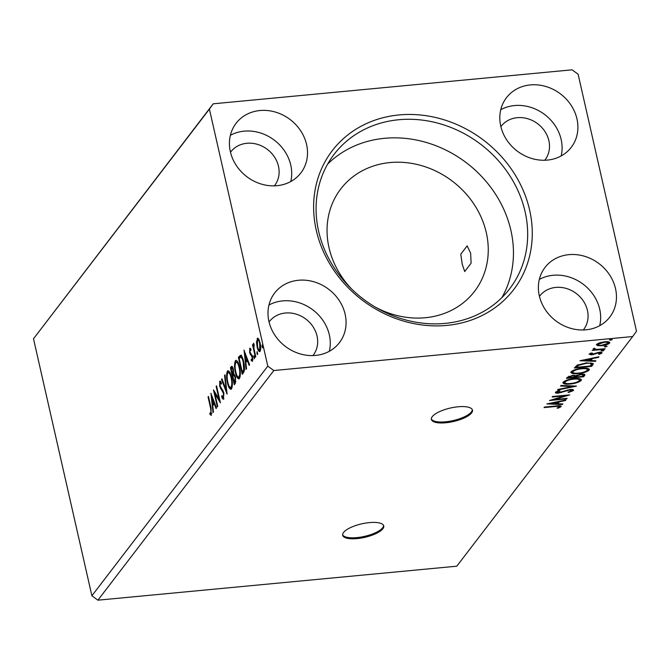 <?xml version="1.0" encoding="UTF-8"?>
<svg xmlns="http://www.w3.org/2000/svg" width="670" height="670" viewBox="0 0 670 670"><rect width="100%" height="100%" fill="white"/><g stroke="black" fill="none" stroke-linecap="round" stroke-linejoin="round"><path stroke-width="1" d="M382.888 528.739A21.063 6.918 167.2 0 0 383.759 525.933A21.063 6.918 167.2 0 0 365.552 523.103A21.063 6.918 167.2 0 0 343.559 532.466A21.063 6.918 167.2 0 0 342.68 535.271A21.063 6.918 167.2 0 0 360.887 538.102A21.063 6.918 167.2 0 0 382.888 528.739M342.63 534.769A21.063 6.918 167.2 0 0 361.406 537.005A21.063 6.918 167.2 0 0 382.662 527.767A21.063 6.918 167.2 0 0 383.592 525.464M471.596 412.913A21.063 6.918 167.2 0 0 472.467 410.115A21.063 6.918 167.2 0 0 454.268 407.276A21.063 6.918 167.2 0 0 432.267 416.639A21.063 6.918 167.2 0 0 431.396 419.445A21.063 6.918 167.2 0 0 449.604 422.276A21.063 6.918 167.2 0 0 471.596 412.913M431.338 418.951A21.063 6.918 167.2 0 0 450.114 421.187A21.063 6.918 167.2 0 0 471.379 411.95A21.063 6.918 167.2 0 0 472.308 409.638M467.166 245.865L470.633 253.168L471.102 263.193L464.704 271.543L462.225 264.147L460.767 254.215L467.166 245.865M583.327 329.983A27.646 24.279 37.4 0 0 583.57 329.673A27.646 24.279 37.4 0 0 587.431 310.419A27.646 24.279 37.4 0 0 566.51 288.519A27.646 24.279 37.4 0 0 539.677 296.056A27.646 24.279 37.4 0 0 539.442 296.366M500.884 126.638A27.646 24.279 -142.6 0 1 501.118 126.329A27.646 24.279 -142.6 0 1 527.952 118.783A27.646 24.279 -142.6 0 1 548.872 140.692A27.646 24.279 -142.6 0 1 545.003 159.946A27.646 24.279 -142.6 0 1 544.769 160.247M274.382 185.85A27.646 24.279 37.4 0 0 274.616 185.548A27.646 24.279 37.4 0 0 278.486 166.294A27.646 24.279 37.4 0 0 257.565 144.385A27.646 24.279 37.4 0 0 230.731 151.931A27.646 24.279 37.4 0 0 230.497 152.241M269.055 321.969A27.646 24.279 -142.6 0 1 269.29 321.659A27.646 24.279 -142.6 0 1 296.123 314.121A27.646 24.279 -142.6 0 1 317.044 336.022A27.646 24.279 -142.6 0 1 313.183 355.276A27.646 24.279 -142.6 0 1 312.94 355.586M268.938 321.449A40.803 35.845 -142.6 0 1 274.641 293.033A40.803 35.845 -142.6 0 1 314.255 281.894A40.803 35.845 -142.6 0 1 345.134 314.23A40.803 35.845 -142.6 0 1 339.43 342.655A40.803 35.845 -142.6 0 1 299.817 353.785A40.803 35.845 -142.6 0 1 268.938 321.449M268.946 305.034A40.803 35.845 -142.6 0 1 329.339 334.866A40.803 35.845 -142.6 0 1 329.33 351.281M306.575 144.502A40.803 35.845 37.4 0 0 275.688 112.166A40.803 35.845 37.4 0 0 236.083 123.297A40.803 35.845 37.4 0 0 230.371 151.721A40.803 35.845 37.4 0 0 261.258 184.057A40.803 35.845 37.4 0 0 300.872 172.919A40.803 35.845 37.4 0 0 306.575 144.502M290.763 181.553A40.803 35.845 37.4 0 0 290.772 165.13A40.803 35.845 37.4 0 0 230.379 135.298M500.758 126.119A40.803 35.845 -142.6 0 1 506.47 97.694A40.803 35.845 -142.6 0 1 546.075 86.556A40.803 35.845 -142.6 0 1 576.962 118.9A40.803 35.845 -142.6 0 1 571.259 147.316A40.803 35.845 -142.6 0 1 531.645 158.455A40.803 35.845 -142.6 0 1 500.758 126.119M500.766 109.696A40.803 35.845 -142.6 0 1 561.159 139.528A40.803 35.845 -142.6 0 1 561.15 155.951M615.521 288.628A40.803 35.845 37.4 0 0 584.642 256.292A40.803 35.845 37.4 0 0 545.028 267.422A40.803 35.845 37.4 0 0 539.325 295.847A40.803 35.845 37.4 0 0 570.204 328.183A40.803 35.845 37.4 0 0 609.817 317.052A40.803 35.845 37.4 0 0 615.521 288.628M599.717 325.679A40.803 35.845 37.4 0 0 599.725 309.255A40.803 35.845 37.4 0 0 539.333 279.423M316.265 230.279A114.252 100.374 -142.6 0 1 399.044 114.939A114.252 100.374 -142.6 0 1 529.627 210.07A114.252 100.374 -142.6 0 1 446.856 325.411A114.252 100.374 -142.6 0 1 316.265 230.279M525.113 211.795A110.567 97.133 37.4 0 0 441.438 124.168A110.567 97.133 37.4 0 0 334.104 154.343A110.567 97.133 37.4 0 0 318.644 231.351A110.567 97.133 37.4 0 0 402.318 318.979A110.567 97.133 37.4 0 0 509.661 288.803A110.567 97.133 37.4 0 0 525.113 211.795M501.905 297.597A110.567 97.133 37.4 0 0 510.892 230.371A110.567 97.133 37.4 0 0 433.448 144.795A110.567 97.133 37.4 0 0 327.63 164.117M374.857 306.852A84.244 74.01 37.4 0 0 474.536 291.366A84.244 74.01 37.4 0 0 486.311 232.699A84.244 74.01 37.4 0 0 422.552 165.925A84.244 74.01 37.4 0 0 340.779 188.923A84.244 74.01 37.4 0 0 328.995 247.59A84.244 74.01 37.4 0 0 351.792 289.189M213.211 103.808L572.088 69.822L578.11 74.211L636.5 331.231L632.689 336.541L273.812 370.527L267.791 366.138L209.4 109.118L213.211 103.808L33.5 338.769L209.4 109.118M546.879 403.926L565.874 399.965L565.421 400.551L559.358 401.791L557.85 403.75L562.817 403.951L562.373 404.538L546.879 403.926M571.694 390.761L569.525 390.066L558.487 393.106C556.242 393.324 555.229 393.03 555.422 392.235L559.375 390.61L560.103 390.928L557.18 392.076L558.822 392.57L569.961 389.521C572.532 389.287 573.704 389.63 573.486 390.56L568.52 392.486L567.984 392.126L571.694 390.761L571.544 389.463M557.013 391.314L557.105 392.293L556.887 391.322M570.178 384.019C565.237 384.521 562.875 383.927 563.093 382.227C565.564 380.275 569.274 379.086 574.215 378.651C579.156 378.148 581.485 378.759 581.208 380.468C578.738 382.394 575.053 383.575 570.178 384.019L570.061 383.525M562.867 382.93L563.093 382.227M581.451 379.722L581.208 380.468L580.99 379.496L579.424 380.669M578.135 373.625C573.202 374.128 570.84 373.525 571.049 371.833C573.528 369.882 577.239 368.684 582.171 368.257C587.113 367.755 589.449 368.358 589.173 370.075C586.694 372.001 583.017 373.182 578.135 373.625L578.026 373.131M570.832 372.537L571.049 371.833M589.407 369.329L589.173 370.075L588.955 369.103L587.389 370.276L586.954 368.224M579.96 360.736L598.955 356.775L598.503 357.361L592.439 358.601L590.932 360.56L595.898 360.762L595.454 361.348L579.96 360.736M602.196 351.063L601.107 350.753L602.883 350.167L603.98 350.477L602.196 351.063L602.029 350.318M605.353 346.943L604.265 346.633L606.04 346.047L607.137 346.356L605.353 346.943L605.186 346.197M610.504 340.226L609.415 339.908L612.28 339.64L610.504 340.226L610.337 339.472M632.689 336.541L456.789 566.192L97.912 600.178L273.812 370.527M597.565 345.62L596.593 344.363L599.767 342.722L604.642 341.775C608.218 341.424 609.876 341.876 609.608 343.132C607.841 344.531 605.178 345.393 601.618 345.72L597.565 345.62L597.339 344.648L596.576 344.38L596.409 344.933M609.801 342.554L609.608 343.132L609.382 342.161L608.184 343.057M594.457 348.609L596.652 349.439L605.127 348.71L604.717 349.246L592.146 350.435L594.407 349.723L593.051 348.986L593.796 348.534L594.935 348.668L594.483 349.07L594.265 348.099M590.496 353.375L590.639 354.003L591.937 354.363L599.248 352.261C601.275 352.06 602.196 352.328 602.012 353.048L599.457 354.313L598.528 354.12L600.42 353.257L598.896 352.788L591.585 354.899L589.072 354.187L591.652 352.981L592.489 353.191L590.588 354.145L590.37 353.174M600.42 353.257L600.261 352.102M592.85 364.74L591.61 366.364L574.399 367.989L577.105 365.209L586.518 362.855L593.26 363.676L592.85 364.74L592.632 363.768L591.384 365.393L591.61 366.364M583.645 376.758L566.443 378.382L567.197 377.394L572.691 375.384L575.848 375.694L581.099 374.17C583.93 373.91 585.136 374.304 584.717 375.359L583.645 376.758L583.428 375.786L582.699 375.853M584.91 374.798L584.717 375.359L584.5 374.396L583.428 375.786M576.443 386.163L557.515 390.032L557.968 389.446L572.322 386.515L560.572 386.054L561.016 385.468L576.418 386.071M567.105 398.349L566.694 398.893L549.484 400.518L564.994 395.811L552.164 397.025L552.574 396.489L569.785 394.856L554.308 399.563L567.105 398.349M559.375 406.841C559.031 406.263 557.742 406.154 555.514 406.514L544.065 407.595L544.476 407.059L556.1 405.961C559.383 405.451 561.066 405.685 561.142 406.665L558.152 408.172L557.038 408.03L559.375 406.841L559.216 405.685M257.196 351.725L257.598 354.581L256.937 353.609L257.071 351.675M254.039 355.845L254.441 358.701L253.779 357.73L253.913 355.795M243.947 350.109L249.592 364.756L249.14 365.343L247.356 360.619L245.848 362.579L246.535 368.743L246.091 369.321L244.047 350.1M235.689 362.604L236.368 360.636L235.379 360.728C237.038 359.924 238.403 361.993 239.492 366.925C240.622 371.741 240.614 375.61 239.466 378.533C237.833 379.287 236.468 377.235 235.396 372.386C234.266 367.579 234.257 363.693 235.379 360.728L236.058 360.284M239.466 378.533L238.805 378.969M210.866 393.298L216.51 407.946L216.058 408.533L214.274 403.809L212.767 405.769L213.454 411.933L213.01 412.519L210.966 393.29M223.78 399.01C223.068 399.429 222.381 398.717 221.737 396.875L221.871 395.576L223.353 397.31L223.453 393.458L219.701 386.347L219.752 381.138L221.443 382.654L221.36 384.119L220.145 382.88L220.095 385.736L223.864 392.947L223.428 399.253M221.443 382.687L220.145 382.88M227.725 372.997L228.403 371.029L227.423 371.13C229.073 370.326 230.447 372.386 231.527 377.319C232.658 382.135 232.649 386.004 231.51 388.927C229.869 389.68 228.512 387.637 227.431 382.779C226.301 377.972 226.301 374.095 227.423 371.13L228.102 370.678M231.51 388.927L230.84 389.362M262.339 345.008L262.749 347.856L262.079 346.892L262.221 344.958M97.912 600.178L91.891 595.789L33.5 338.769M91.891 595.789L267.791 366.138M231.594 368.492L231.41 367.671L232.172 366.683L231.184 366.775C232.029 365.845 232.758 366.708 233.369 369.371L233.688 373.634L235.522 376.875L235.354 383.341L234.282 384.739L230.43 367.763L231.812 366.306M227.08 394.144L221.502 379.413L221.954 378.826L226.184 390.007L224.559 375.426L225.003 374.84L227.08 394.144M211.444 415.124L209.986 414.487L209.894 412.904L211.042 413.39L210.614 408.264L208.052 396.975L208.462 396.439L211.067 407.896L211.067 415.358M210.715 413.499L211.888 413.306M217.742 406.33L217.331 406.866L213.479 389.898L219.031 399.06L216.15 386.406L216.561 385.861L220.422 402.838L214.877 393.7L217.742 406.33M243.486 372.721L242.247 374.346L238.386 357.37L240.614 355.259C241.912 356.038 242.934 358.207 243.662 361.767C244.835 366.591 244.776 370.234 243.486 372.721M250.17 348.283L249.634 348.333L250.831 349.062L250.831 350.435L250.002 349.824L249.985 352.01L252.531 356.549L252.473 361.264L251.25 360.695L251.225 359.237L252.088 359.807L252.129 357.152L249.592 352.613L249.868 348.182M251.124 349.639L250.002 349.824M252.891 359.824L251.912 359.916L252.85 359.731M255.354 357.227L252.54 344.824L252.95 344.288L253.361 346.114L253.612 343.132L254.131 344.723L253.913 348.182L255.764 356.691L255.354 357.227M257.607 339.925L258.134 338.417L257.154 338.509L258.729 339.104L260.127 342.998C260.94 346.499 260.923 349.288 260.069 351.348C258.888 351.943 257.9 350.469 257.113 346.934L256.51 342.018L257.649 338.191M260.069 351.348L259.575 351.691M262.891 346.817L262.079 346.892M235.061 383.726L234.76 382.411M233.227 375.677L232.934 374.363M231.41 367.671L230.43 367.763M235.003 375.141L233.864 375.217M235.631 377.361L235.111 377.411L233.771 375.225L232.867 376.146L234.299 382.461L235.915 381.515M233.487 369.89L231.661 368.408L231.234 368.969L232.473 374.404L233.905 373.676M233.018 368.048L231.661 368.408M233.662 374.036L232.683 374.136L232.967 369.941M234.81 375.125L233.771 375.225M235.756 381.749L234.768 381.841L235.111 377.411M234.299 382.461L234.768 381.841M227.959 382.729L227.431 382.779M231.317 389.128L229.885 387.185M232.08 387.109L230.581 387.545L232.205 386.917M230.086 372.822L227.834 372.847C226.929 375.242 226.929 378.374 227.842 382.235C228.696 386.121 229.785 387.779 231.1 387.201C232.029 384.856 232.038 381.733 231.117 377.855C230.254 373.944 229.157 372.277 227.834 372.847M231.636 377.805L231.117 377.855M226.762 390.627L226.519 389.974M222.155 379.354L221.502 379.413M226.686 389.957L226.184 390.007M225.061 375.376L224.559 375.426M223.872 398.885L222.993 397.402M222.482 396.808L221.737 396.875M223.964 393.407L223.453 393.458M223.587 391.908L222.934 391.967M223.077 390.585L221.477 388.558L220.497 388.65M221.477 388.558L221.267 388.123M220.237 386.288L219.701 386.347M220.321 382.754L220.606 381.264M208.579 396.925L208.052 396.975M211.511 415.015L209.986 414.487M210.966 414.395L210.916 413.507M211.695 413.407L210.95 413.474M214.919 403.75L214.274 403.809M213.186 405.224L213.027 403.759M212.306 397.31L212.231 396.64M214.35 402.234L213.705 402.302L211.829 397.352L212.549 403.801L213.529 403.709L214.45 402.511M212.474 397.293L211.829 397.352M212.549 403.801L213.705 402.302M215.338 393.659L215.011 392.243M219.551 399.01L219.031 399.06L219.869 400.425M216.678 386.356L216.15 386.406M215.815 393.617L214.877 393.7M235.924 372.336L235.396 372.386M239.282 378.734L237.842 376.791M240.044 376.716L238.545 377.151L240.17 376.523M238.043 362.428L235.798 362.445C234.894 364.849 234.894 367.981 235.806 371.842C236.661 375.728 237.75 377.386 239.056 376.808C239.986 374.455 239.994 371.339 239.081 367.462C238.219 363.55 237.121 361.884 235.798 362.445M239.6 367.411L239.081 367.462M243.017 373.332L242.724 372.017M239.559 358.098L239.374 357.278L238.386 357.37M239.374 357.278L241.594 355.167M242.28 357.303L241.661 357.06M241.744 357.051L240.756 357.152L239.198 358.576L242.264 372.068L243.244 371.967L244.692 369.522M243.763 362.252L243.244 362.303C242.649 359.38 241.82 357.663 240.756 357.152L241.694 357.06M244.491 369.538L243.704 369.614L243.244 362.303M242.264 372.068L243.704 369.614M248.001 360.56L247.356 360.619M246.267 362.034L246.108 360.569M245.388 354.12L245.312 353.45M247.431 359.045L246.786 359.103L244.91 354.162L245.63 360.611L246.619 360.519L247.532 359.321M245.563 354.103L244.91 354.162M245.63 360.611L246.786 359.103M252.573 361.105L251.25 360.695M252.23 360.602L252.222 359.891M252.205 359.145L253.067 359.715M252.649 357.102L252.129 357.152M252.406 356.038L251.769 356.097M252.749 356.005L251.041 355.393M252.021 355.301L251.141 354.254L250.153 354.346M251.141 354.254L250.882 353.634M250.145 352.554L249.592 352.613M250.27 349.723L250.454 348.542M254.583 357.654L253.779 357.73M253.059 344.774L252.54 344.824M257.741 353.534L256.937 353.609M257.062 341.96L256.51 342.018M260.035 351.39L259.106 349.974M257.64 346.884L257.113 346.934M260.622 349.74L259.391 350.05L260.605 349.841M259.114 339.832L257.498 340.033L257.523 346.407C258.101 349.062 258.838 350.201 259.726 349.832L259.717 343.543C259.139 340.888 258.402 339.715 257.498 340.033M260.236 343.492L259.717 343.543M601.509 345.226L601.618 345.72M598.126 344.782L597.339 344.648M604.131 341.826L604.24 342.311L598.134 344.221C598.05 345.134 599.357 345.452 602.045 345.176L608.058 343.283L607.874 341.742M597.799 343.476L598.017 344.598L597.95 343.4M608.058 343.283C608.193 342.353 606.919 342.035 604.24 342.311M604.608 348.76L604.717 349.246M593.536 348.66L594.181 348.752L594.407 349.723M601.534 352.328L600.446 352.931M599.357 353.844L599.457 354.313M598.787 352.311L598.896 352.788M597.489 352.537L597.598 353.031M595.722 353.107L595.865 353.727M593.536 354.02L593.654 354.539M591.468 354.388L591.585 354.899M590.555 353.978L589.399 353.902M598.394 356.884L598.503 357.361M592.33 358.132L592.439 358.601M591.744 358.249L590.714 359.589L590.932 360.56M595.312 360.736L595.454 361.348M590.856 360.2L589.608 360.15M584.064 359.932L583.595 359.916M590.496 358.994L584.139 360.301L589.349 360.502L590.387 358.525M584.039 359.824L584.139 360.301M591.384 365.393L590.664 365.46M576.468 366.808L575.22 366.925M592.942 363.266L592.632 363.768M577.473 365.016L576.359 366.314L576.577 367.286L590.253 365.996L591.359 364.019C590.597 363.274 588.846 363.073 586.099 363.391L578.511 365.343L576.577 367.286M591.141 363.048L591.367 364.045L590.906 362.763M578.352 364.614L578.511 365.343M585.99 362.906L586.099 363.391M573.11 372.688L570.932 372.017M572.615 370.669L572.833 371.641C572.666 373.006 574.575 373.491 578.545 373.081C582.439 372.738 585.387 371.8 587.397 370.259C587.632 368.868 585.756 368.383 581.761 368.793C577.841 369.137 574.868 370.083 572.833 371.641L572.632 370.644M581.652 368.307L581.761 368.793M575.79 376.507L574.517 376.632M568.503 377.202L567.264 377.319M575.991 375.61L575.899 376.992L582.297 376.389L583.059 375.108L582.825 374.103M568.73 376.28L568.612 377.679L574.131 377.16L574.391 375.292M568.838 376.23L568.612 377.679M572.205 375.435L572.314 375.92L569.039 377.126M574.341 376.883C574.969 376.079 574.299 375.753 572.314 375.92M576.811 375.192L576.962 375.845L575.899 376.992M580.572 374.228L580.681 374.714L576.962 375.845M582.766 375.769C583.453 374.915 582.758 374.564 580.681 374.714M565.145 383.081L562.968 382.411M573.688 378.701L573.796 379.187C569.877 379.53 566.904 380.485 564.877 382.034C564.71 383.408 566.611 383.885 570.58 383.483C574.475 383.131 577.431 382.193 579.433 380.652L578.997 378.625M564.651 381.062L564.701 382.587L564.676 381.037M579.433 380.652C579.676 379.262 577.791 378.776 573.796 379.187M572.657 385.92L572.205 386.012M572.18 385.903L572.322 386.515M573.143 389.722L571.786 390.51M568.42 392.025L568.52 392.486M569.416 389.58L569.525 390.066M567.591 389.915L567.699 390.401M561.2 392.067L561.318 392.578M558.37 392.603L558.487 393.106M557.088 392.193L555.623 392.034M566.586 398.399L566.694 398.893M564.885 395.325L564.994 395.811M554.182 399.035L554.308 399.563M565.312 400.082L565.421 400.551M559.249 401.322L559.358 401.791M558.663 401.439L557.633 402.787L557.85 403.75M562.231 403.926L562.373 404.538M557.775 403.39L556.527 403.34M550.983 403.122L550.514 403.106M557.415 402.184L551.058 403.491L556.268 403.692L557.306 401.715M550.958 403.013L551.058 403.491M560.765 405.869L559.433 406.631M558.018 407.611L558.152 408.172M222.624 390.057L221.636 390.149M211.142 408.214L210.614 408.264M240.187 356.214L239.198 356.314M243.687 371.389L242.708 371.482M576.627 365.962L576.845 366.934M575.882 375.753L576.108 376.724M564.14 390.978L564.274 391.548M555.405 406.028L555.514 406.514M210.849 413.516L211.829 413.423"/></g></svg>
